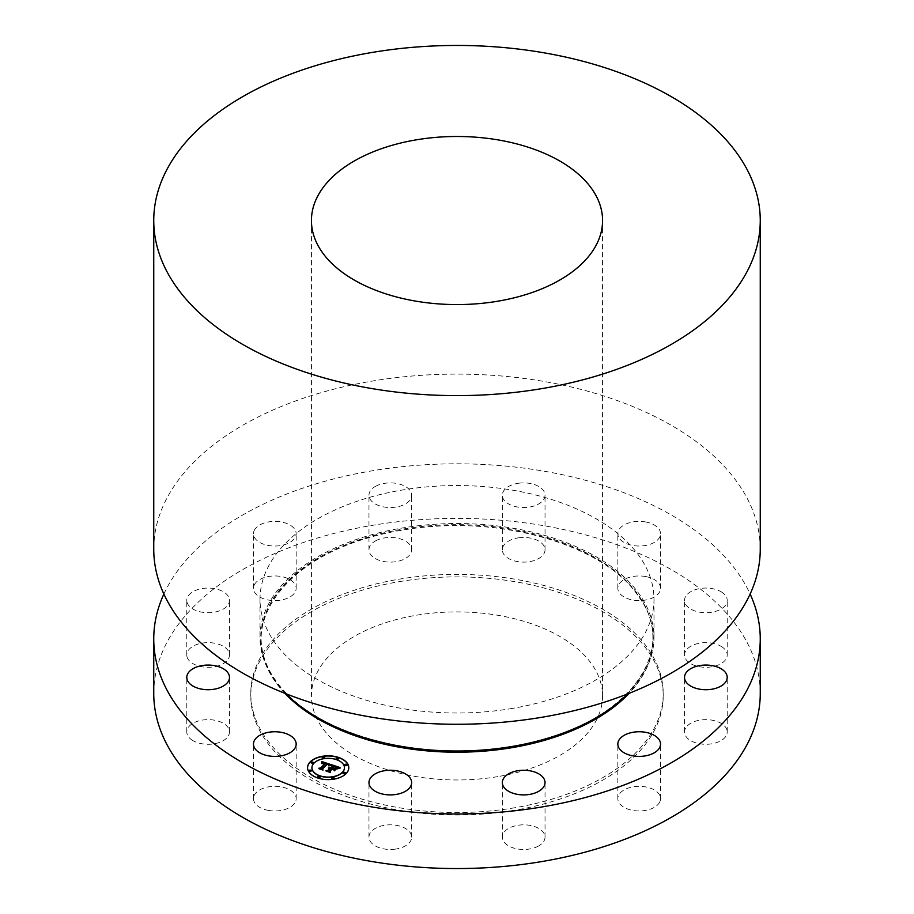 <?xml version="1.0" encoding="UTF-8"?>
<svg xmlns="http://www.w3.org/2000/svg" width="914" height="914" viewBox="0 0 914 914"><rect width="100%" height="100%" fill="white"/><g stroke="black" fill="none" stroke-linecap="round" stroke-linejoin="round"><path stroke-width="0.69" stroke-dasharray="4.57 3.43" d="M268.807 810.478A21.353 12.328 180 0 1 253.464 798.653A21.353 12.328 180 0 1 280.827 786.817A21.353 12.328 180 0 1 296.17 798.653A21.353 12.328 180 0 1 268.807 810.478M153.746 693.463A303.254 175.088 180 0 1 371.621 525.47A303.254 175.088 180 0 1 760.254 693.463M515.062 807.702A206.21 119.06 180 0 1 250.79 693.463A206.21 119.06 180 0 1 398.938 579.225A206.21 119.06 180 0 1 663.21 693.463A206.21 119.06 180 0 1 515.062 807.702M192.683 740.477A21.353 12.328 180 0 1 186.787 731.965A21.353 12.328 180 0 1 200.2 720.518A21.353 12.328 180 0 1 223.576 723.454A21.353 12.328 180 0 1 229.483 731.965A21.353 12.328 180 0 1 216.07 743.413A21.353 12.328 180 0 1 192.683 740.477M187.381 657.874A21.353 12.328 180 0 1 186.787 654.961A21.353 12.328 180 0 1 205.593 642.725A21.353 12.328 180 0 1 228.877 652.059A21.353 12.328 180 0 1 229.483 654.961A21.353 12.328 180 0 1 210.666 667.209A21.353 12.328 180 0 1 187.381 657.874M254.332 584.811A21.353 12.328 180 0 1 277.856 576.083A21.353 12.328 180 0 1 296.17 588.285A21.353 12.328 180 0 1 295.302 591.758A21.353 12.328 180 0 1 271.778 600.487A21.353 12.328 180 0 1 253.464 588.285A21.353 12.328 180 0 1 254.332 584.811M375.585 540.86A21.353 12.328 180 0 1 398.721 538.449A21.353 12.328 180 0 1 411.666 549.782A21.353 12.328 180 0 1 405.051 558.705A21.353 12.328 180 0 1 381.915 561.116A21.353 12.328 180 0 1 368.97 549.782A21.353 12.328 180 0 1 375.585 540.86M518.649 537.809A21.353 12.328 180 0 1 545.03 549.782A21.353 12.328 180 0 1 528.726 561.767A21.353 12.328 180 0 1 502.334 549.782A21.353 12.328 180 0 1 518.649 537.809M645.193 576.46A21.353 12.328 180 0 1 660.536 588.285A21.353 12.328 180 0 1 633.174 600.11A21.353 12.328 180 0 1 617.83 588.285A21.353 12.328 180 0 1 645.193 576.46M721.317 646.461A21.353 12.328 180 0 1 727.213 654.961A21.353 12.328 180 0 1 713.8 666.409A21.353 12.328 180 0 1 690.424 663.473A21.353 12.328 180 0 1 684.517 654.961A21.353 12.328 180 0 1 697.93 643.525A21.353 12.328 180 0 1 721.317 646.461M726.619 729.052A21.353 12.328 180 0 1 727.213 731.965A21.353 12.328 180 0 1 708.407 744.202A21.353 12.328 180 0 1 685.123 734.879A21.353 12.328 180 0 1 684.517 731.965A21.353 12.328 180 0 1 703.334 719.729A21.353 12.328 180 0 1 726.619 729.052M659.668 802.115A21.353 12.328 180 0 1 636.144 810.844A21.353 12.328 180 0 1 617.83 798.653A21.353 12.328 180 0 1 618.698 795.18A21.353 12.328 180 0 1 642.222 786.451A21.353 12.328 180 0 1 660.536 798.653A21.353 12.328 180 0 1 659.668 802.115M538.415 846.067A21.353 12.328 180 0 1 515.279 848.478A21.353 12.328 180 0 1 502.334 837.144A21.353 12.328 180 0 1 508.949 828.233A21.353 12.328 180 0 1 532.085 825.822A21.353 12.328 180 0 1 545.03 837.144A21.353 12.328 180 0 1 538.415 846.067M395.351 849.129A21.353 12.328 180 0 1 368.97 837.144A21.353 12.328 180 0 1 385.274 825.171A21.353 12.328 180 0 1 411.666 837.144A21.353 12.328 180 0 1 395.351 849.129M163.869 594.043A303.254 175.088 180 0 1 371.621 470.893A303.254 175.088 180 0 1 750.131 594.043M398.938 581.704A206.21 119.06 180 0 1 663.21 695.942A206.21 119.06 180 0 1 515.062 810.181A206.21 119.06 180 0 1 250.79 695.942A206.21 119.06 180 0 1 398.938 581.704M497.981 776.58A145.566 84.042 180 0 1 311.434 695.942A145.566 84.042 180 0 1 416.019 615.305A145.566 84.042 180 0 1 602.566 695.942A145.566 84.042 180 0 1 497.981 776.58M153.746 549.188A303.254 175.088 180 0 1 371.621 381.184A303.254 175.088 180 0 1 760.254 549.188M512.457 708.407A196.99 113.736 180 0 1 260.01 599.276A196.99 113.736 180 0 1 401.543 490.144A196.99 113.736 180 0 1 653.99 599.276A196.99 113.736 180 0 1 512.457 708.407M286.059 693.806A196.99 113.736 180 0 1 260.01 637.275A196.99 113.736 180 0 1 401.543 528.132A196.99 113.736 180 0 1 653.99 637.275A196.99 113.736 180 0 1 627.941 693.806M187.381 603.297A21.353 12.328 180 0 1 186.787 600.395A21.353 12.328 180 0 1 205.593 588.159A21.353 12.328 180 0 1 228.877 597.482A21.353 12.328 180 0 1 229.483 600.395A21.353 12.328 180 0 1 210.666 612.631A21.353 12.328 180 0 1 187.381 603.297M254.332 530.246A21.353 12.328 180 0 1 277.856 521.506A21.353 12.328 180 0 1 296.17 533.707A21.353 12.328 180 0 1 295.302 537.181A21.353 12.328 180 0 1 271.778 545.909A21.353 12.328 180 0 1 253.464 533.707A21.353 12.328 180 0 1 254.332 530.246M375.585 486.294A21.353 12.328 180 0 1 398.721 483.883A21.353 12.328 180 0 1 411.666 495.217A21.353 12.328 180 0 1 405.051 504.128A21.353 12.328 180 0 1 381.915 506.539A21.353 12.328 180 0 1 368.97 495.217A21.353 12.328 180 0 1 375.585 486.294M518.649 483.232A21.353 12.328 180 0 1 545.03 495.217A21.353 12.328 180 0 1 528.726 507.19A21.353 12.328 180 0 1 502.334 495.217A21.353 12.328 180 0 1 518.649 483.232M645.193 521.883A21.353 12.328 180 0 1 660.536 533.707A21.353 12.328 180 0 1 633.174 545.532A21.353 12.328 180 0 1 617.83 533.707A21.353 12.328 180 0 1 645.193 521.883M721.317 591.884A21.353 12.328 180 0 1 727.213 600.395A21.353 12.328 180 0 1 713.8 611.832A21.353 12.328 180 0 1 690.424 608.907A21.353 12.328 180 0 1 684.517 600.395A21.353 12.328 180 0 1 697.93 588.947A21.353 12.328 180 0 1 721.317 591.884M307.561 767.817A20.622 11.905 0 0 0 307.561 767.909A20.622 11.905 0 0 0 322.836 779.414A20.622 11.905 0 0 0 346.04 773.861A20.622 11.905 0 0 0 348.794 767.909A20.622 11.905 0 0 0 348.794 767.817M344.418 767.817A16.246 9.38 0 0 0 332.296 758.837A16.246 9.38 0 0 0 314.108 763.224A16.246 9.38 0 0 0 311.925 767.817M338.637 758.597A1.245 0.72 0 0 0 336.158 758.597M345.378 773.141A1.245 0.72 0 0 0 342.899 773.141M347.217 765.064A1.245 0.72 0 0 0 344.749 765.064M320.197 777.026A1.245 0.72 0 0 0 317.718 777.026M334.181 778.1A1.245 0.72 0 0 0 331.713 778.1M313.445 762.493A1.245 0.72 0 0 0 310.977 762.493M324.641 757.535A1.245 0.72 0 0 0 322.162 757.535M311.605 770.571A1.245 0.72 0 0 0 309.138 770.571M331.988 764.869L332.456 766.001M328.8 767.863L330.183 768.286M329.817 768.411L328.48 768.377L329.84 768.617M326.515 770.673L329.771 771.759M329.463 771.073L331.736 768.8L333.53 769.394L334.09 770.582L335.735 768.731M332.787 768.651L334.524 766.903L337.243 768.263L334.524 766.903M332.113 768.423L334.227 766.32L336.958 767.349L337.472 768.4M337.472 768.548L339.745 767.657M321.591 763.27L325.315 763.419M324.984 763.601L322.242 763.544L324.984 763.761M319.329 768.366L322.311 769.36M322.014 768.8L326.995 763.944L328.88 765.098M328.766 765.612L331.268 764.835M334.41 770.753L336.386 769.04M331.474 765.281L328.869 766.103L331.474 765.075M340.408 768.24L337.517 769.04L340.408 768.046M322.619 769.017L327.166 764.492L328.206 764.904L327.143 764.31M322.402 768.925L322.711 770.011L319.032 768.948L322.95 770.056M333.633 769.737L331.999 769.234M329.897 771.279L330.183 772.501L325.898 771.085L330.434 772.559M330.103 771.336L332.033 769.405L333.633 769.942M512.16 746.315A195.904 113.108 180 0 1 269.024 669.631A195.904 113.108 180 0 1 401.84 529.252A195.904 113.108 180 0 1 644.976 605.936A195.904 113.108 180 0 1 512.16 746.315M284.86 693.326A196.27 113.313 180 0 1 401.749 530.166A196.27 113.313 180 0 1 609.912 567.857A196.27 113.313 180 0 1 629.14 693.326M253.464 798.653L253.464 744.076M663.21 693.463L663.21 695.942M311.434 220.537L311.434 695.942M260.01 599.276L260.01 637.275M512.137 746.315C418.669 763.487 309.115 732.571 275.171 679.673C231.345 621.143 294.114 546.663 401.863 530.291C495.331 513.108 604.885 544.024 638.829 596.922C682.655 655.452 619.886 729.932 512.137 746.315M653.99 599.276L653.99 637.275M602.566 220.537L602.566 695.942M250.79 693.463L250.79 695.942M296.17 798.653L296.17 744.076M186.787 731.965L186.787 677.388M229.483 731.965L229.483 677.388M186.787 654.961L186.787 600.395M229.483 654.961L229.483 600.395M296.17 588.285L296.17 533.707M253.464 588.285L253.464 533.707M411.666 549.782L411.666 495.217M368.97 549.782L368.97 495.217M545.03 549.782L545.03 495.217M502.334 549.782L502.334 495.217M660.536 588.285L660.536 533.707M617.83 588.285L617.83 533.707M727.213 654.961L727.213 600.395M684.517 654.961L684.517 600.395M727.213 731.965L727.213 677.388M684.517 731.965L684.517 677.388M617.83 798.653L617.83 744.076M660.536 798.653L660.536 744.076M502.334 837.144L502.334 782.578M545.03 837.144L545.03 782.578M368.97 837.144L368.97 782.578M411.666 837.144L411.666 782.578"/><path stroke-width="1.37" d="M268.807 755.901A21.353 12.328 180 0 1 253.464 744.076A21.353 12.328 180 0 1 280.827 732.251A21.353 12.328 180 0 1 296.17 744.076A21.353 12.328 180 0 1 268.807 755.901M750.131 594.043A303.254 175.088 180 0 1 760.254 638.897L760.254 693.463A303.254 175.088 180 0 1 542.379 861.468A303.254 175.088 180 0 1 153.746 693.463L153.746 638.897A303.254 175.088 180 0 1 163.869 594.043M760.254 638.897A303.254 175.088 180 0 1 542.379 806.891A303.254 175.088 180 0 1 153.746 638.897M497.981 301.174A145.566 84.042 180 0 1 311.434 220.537A145.566 84.042 180 0 1 416.019 139.888A145.566 84.042 180 0 1 602.566 220.537A145.566 84.042 180 0 1 497.981 301.174M371.621 52.532A303.254 175.088 180 0 1 760.254 220.537A303.254 175.088 180 0 1 542.379 388.53A303.254 175.088 180 0 1 153.746 220.537A303.254 175.088 180 0 1 371.621 52.532M760.254 220.537L760.254 549.188A303.254 175.088 180 0 1 542.379 717.182A303.254 175.088 180 0 1 153.746 549.188L153.746 220.537M627.941 693.806A196.99 113.736 180 0 1 512.457 746.407A196.99 113.736 180 0 1 286.059 693.806M192.683 685.9A21.353 12.328 180 0 1 186.787 677.388A21.353 12.328 180 0 1 200.2 665.952A21.353 12.328 180 0 1 223.576 668.888A21.353 12.328 180 0 1 229.483 677.388A21.353 12.328 180 0 1 216.07 688.836A21.353 12.328 180 0 1 192.683 685.9M726.619 674.486A21.353 12.328 180 0 1 727.213 677.388A21.353 12.328 180 0 1 708.407 689.636A21.353 12.328 180 0 1 685.123 680.302A21.353 12.328 180 0 1 684.517 677.388A21.353 12.328 180 0 1 703.334 665.152A21.353 12.328 180 0 1 726.619 674.486M659.668 747.549A21.353 12.328 180 0 1 636.144 756.278A21.353 12.328 180 0 1 617.83 744.076A21.353 12.328 180 0 1 618.698 740.603A21.353 12.328 180 0 1 642.222 731.874A21.353 12.328 180 0 1 660.536 744.076A21.353 12.328 180 0 1 659.668 747.549M538.415 791.49A21.353 12.328 180 0 1 515.279 793.912A21.353 12.328 180 0 1 502.334 782.578A21.353 12.328 180 0 1 508.949 773.655A21.353 12.328 180 0 1 532.085 771.245A21.353 12.328 180 0 1 545.03 782.578A21.353 12.328 180 0 1 538.415 791.49M395.351 794.552A21.353 12.328 180 0 1 368.97 782.578A21.353 12.328 180 0 1 385.274 770.593A21.353 12.328 180 0 1 411.666 782.578A21.353 12.328 180 0 1 395.351 794.552M346.04 773.667A20.622 11.905 0 0 0 348.794 767.714A20.622 11.905 0 0 0 333.519 756.221A20.622 11.905 0 0 0 310.314 761.762A20.622 11.905 0 0 0 307.561 767.714A20.622 11.905 0 0 0 322.836 779.219A20.622 11.905 0 0 0 346.04 773.667M348.794 767.817A20.622 11.905 0 0 0 333.427 756.404A20.622 11.905 0 0 0 310.314 761.956A20.622 11.905 0 0 0 307.561 767.817M311.925 767.817A16.246 9.38 0 0 0 311.925 767.909A16.246 9.38 0 0 0 323.967 776.969A16.246 9.38 0 0 0 342.247 772.604A16.246 9.38 0 0 0 344.429 767.909A16.246 9.38 0 0 0 344.418 767.817M336.158 758.597A1.245 0.72 0 0 0 338.637 758.597M342.899 773.141A1.245 0.72 0 0 0 345.378 773.141M344.749 765.064A1.245 0.72 0 0 0 347.217 765.064M317.718 777.026A1.245 0.72 0 0 0 320.197 777.026M331.713 778.1A1.245 0.72 0 0 0 334.181 778.1M310.977 762.493A1.245 0.72 0 0 0 313.445 762.493M322.162 757.535A1.245 0.72 0 0 0 324.641 757.535M309.138 770.571A1.245 0.72 0 0 0 311.605 770.571M314.108 763.03A16.246 9.38 0 0 0 311.925 767.714A16.246 9.38 0 0 0 323.967 776.774A16.246 9.38 0 0 0 342.247 772.41A16.246 9.38 0 0 0 344.429 767.714A16.246 9.38 0 0 0 332.388 758.654A16.246 9.38 0 0 0 314.108 763.03M331.142 764.675L321.877 761.556L321.602 763.339L323.179 762.676L325.315 763.224L321.854 763.613L324.984 763.567L320.494 768.046L318.872 768.206L322.448 769.394L322.014 768.605L326.995 763.75L328.743 764.515L328.766 765.624L331.142 764.675M331.279 765.132L328.869 765.909L331.279 765.132M328.606 765.007L327.052 764.081L322.356 768.777L322.711 769.817L319.032 768.754L323.019 770.079L322.619 768.823L327.166 764.298L328.606 765.007M340.088 767.577L331.988 764.869L332.456 765.806L330.56 767.703L328.366 767.829L330.183 768.08L328.48 768.183L329.84 768.423L327.909 770.353L326.047 770.513L329.885 771.793L329.463 770.879L331.736 768.605L333.53 769.2L334.09 770.388L335.975 768.503L332.787 768.446L334.524 766.709L337.243 768.068L334.455 766.526L332.113 768.228L334.227 766.115L337.06 767.223L337.449 768.503L340.088 767.577M340.042 768.126L337.517 768.834L340.042 768.126M334.444 770.788L336.249 768.708L334.444 770.788M332.033 769.211L333.633 769.737L331.953 769.017L329.851 771.119L330.183 772.307L325.898 770.879L330.491 772.57L330.103 771.13L332.033 769.211M332.456 765.806L330.56 767.909L328.8 767.863M330.183 768.08L327.909 770.548L326.515 770.673M329.771 771.759L329.463 770.879M335.735 768.731L332.787 768.446M334.501 766.732L332.113 768.228M339.745 767.657L332.102 765.109M330.971 764.732L321.877 761.762L321.591 763.27M325.315 763.224L320.494 768.24L319.329 768.366M322.311 769.36L322.014 768.605M336.295 768.948L334.41 770.753M327.143 764.31L322.402 768.925M322.95 770.056L322.619 768.823M331.999 769.234L329.897 771.279M330.434 772.559L330.103 771.13M336.306 758.14A1.245 0.72 0 0 0 338.648 758.494A1.245 0.72 0 0 0 336.306 758.14M343.058 772.673A1.245 0.72 0 0 0 345.389 773.038A1.245 0.72 0 0 0 343.058 772.673M344.898 764.595A1.245 0.72 0 0 0 347.229 764.961A1.245 0.72 0 0 0 344.898 764.595M317.878 776.569A1.245 0.72 0 0 0 320.208 776.934A1.245 0.72 0 0 0 317.878 776.569M331.862 777.631A1.245 0.72 0 0 0 334.193 777.997A1.245 0.72 0 0 0 331.862 777.631M313.296 762.756A1.245 0.72 0 0 0 310.966 762.39A1.245 0.72 0 0 0 313.296 762.756M324.493 757.797A1.245 0.72 0 0 0 322.151 757.432A1.245 0.72 0 0 0 324.493 757.797M311.457 770.833A1.245 0.72 0 0 0 309.126 770.468A1.245 0.72 0 0 0 311.457 770.833M629.14 693.326A196.27 113.313 180 0 1 512.251 747.629A196.27 113.313 180 0 1 284.86 693.326"/></g></svg>
